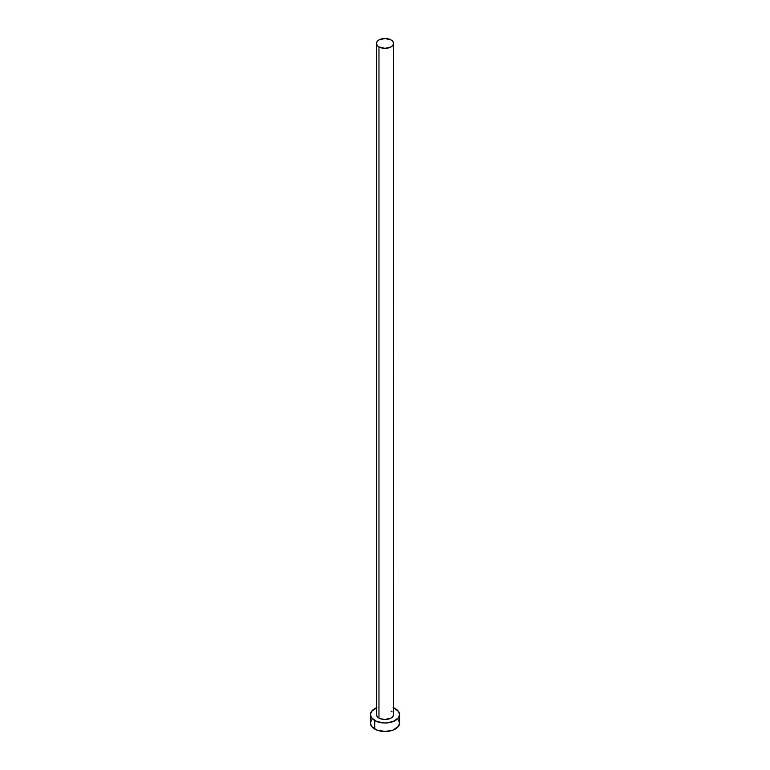 <?xml version="1.0" encoding="UTF-8"?>
<svg xmlns="http://www.w3.org/2000/svg" width="770" height="770" viewBox="0 0 770 770"><rect width="100%" height="100%" fill="white"/><g stroke="black" fill="none" stroke-linecap="round" stroke-linejoin="round"><path stroke-width="1.16" d="M376.472 43.428L377.117 45.315L378.965 46.912L385 48.356L391.035 46.912L392.883 45.315L393.528 43.428L392.883 41.541L391.035 39.944L385 38.5L378.965 39.944L377.117 41.541L376.472 43.428L376.472 714.599A8.528 4.928 0 0 0 378.965 718.073L378.965 46.912A8.528 4.928 180 0 1 376.472 43.428A8.528 4.928 180 0 1 381.737 38.875A8.528 4.928 180 0 1 391.035 39.944A8.528 4.928 180 0 1 393.528 43.428A8.528 4.928 180 0 1 388.263 47.981A8.528 4.928 180 0 1 378.965 46.912L378.965 718.073A8.528 4.928 0 0 0 388.263 719.141A8.528 4.928 0 0 0 393.528 714.599L392.883 716.475L391.035 718.073L385 719.517L380.264 718.689L377.906 717.332L376.636 715.551L376.636 713.636M393.528 707.774A14.563 8.412 180 0 1 395.299 708.65A14.563 8.412 180 0 1 399.563 714.599A14.563 8.412 180 0 1 390.573 722.366A14.563 8.412 180 0 1 374.701 720.537L374.701 729.036A14.563 8.412 0 0 0 390.573 730.855A14.563 8.412 0 0 0 399.563 723.088L398.456 719.873M371.544 719.873L370.437 723.088A14.563 8.412 0 0 0 374.701 729.036L374.701 720.537A14.563 8.412 180 0 1 370.437 714.599A14.563 8.412 180 0 1 376.472 707.774M376.905 707.601L371.544 711.374L370.437 714.599L371.544 717.813L376.905 721.586L385 723.001L393.095 721.586L398.456 717.813L399.563 714.599L398.456 711.374L393.095 707.601M391.035 711.114L392.094 711.855M393.364 713.636L393.528 43.428M370.437 714.599L370.437 723.088L371.544 726.312L376.905 730.085L385 731.5L393.095 730.085L398.456 726.312L399.563 723.088L399.563 714.599"/></g></svg>
